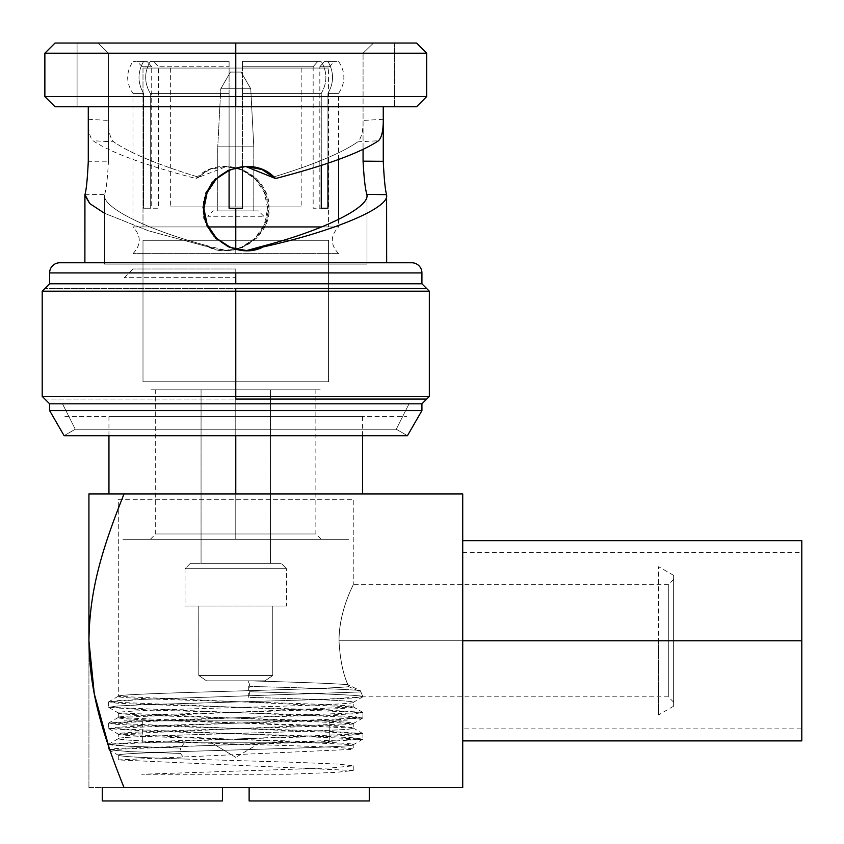 <?xml version="1.0" encoding="UTF-8"?>
<svg xmlns="http://www.w3.org/2000/svg" width="844" height="844" viewBox="0 0 844 844"><rect width="100%" height="100%" fill="white"/><g stroke="black" fill="none" stroke-linecap="round" stroke-linejoin="round"><path stroke-width="0.63" stroke-dasharray="4.22 3.17" d="M88.926 787.621L88.926 640.775C89.633 593.828 99.37 555.426 124.047 493.919L462.723 493.919L462.723 787.621L124.047 787.621L462.723 787.621L462.723 493.919L124.047 493.919C99.37 555.426 89.633 593.828 88.926 640.775L88.926 787.621L124.047 787.621L88.926 787.621M673.639 640.775L673.639 575.355L673.639 706.185L673.639 579.364L673.639 702.176L673.639 640.775L673.639 702.176L673.639 640.775L673.639 702.176L673.639 640.775L668.3 640.775L668.3 584.702L668.3 640.775L668.3 584.702L668.3 640.775L339.003 640.775C340.058 660.019 343.308 675.327 348.751 686.678C319.792 689.907 111.25 693.103 118.297 696.342L118.297 499.268L353.246 499.268L353.246 584.702C353.847 584.08 338.824 610.929 339.003 640.775C339.204 609.273 353.9 584.28 353.246 584.702L353.246 499.268L118.297 499.268L118.297 696.342L353.246 706.934L118.297 717.537L118.297 712.864C111.419 709.308 360.504 705.795 353.246 702.261L353.246 706.934L353.246 702.261C354.796 700.625 306.203 698.969 248.685 697.334L248.685 680.823C293.628 682.11 335.427 683.45 347.981 684.727C343.012 674.071 340.026 659.417 339.003 640.775C338.824 610.929 353.847 584.08 353.246 584.702C353.9 584.28 339.204 609.273 339.003 640.775L668.3 640.775L668.3 696.838L668.3 640.775L668.3 696.838L668.3 640.775L339.003 640.775C340.026 659.417 343.012 674.071 347.981 684.727L360.325 690.645C350.271 689.231 303.291 687.818 249.75 686.404L248.685 680.823C293.628 682.11 335.427 683.45 347.981 684.727L360.325 690.645L362.783 696.511C361.116 694.928 310.233 693.335 249.75 691.742L249.75 686.404C303.291 687.818 350.271 689.231 360.325 690.645L362.888 696.754L360.852 691.943L348.751 686.678C319.792 689.907 111.25 693.103 118.297 696.342C110.585 699.855 360.704 703.411 353.246 706.934C360.652 710.469 110.532 714.024 118.297 717.537L353.246 728.129C360.62 731.664 111.313 735.187 118.297 738.732L118.297 734.048L353.246 723.456L353.246 728.129L353.246 723.456L118.297 712.864L118.297 717.537C111.661 721.092 360.156 724.585 353.246 728.129C360.62 731.664 111.313 735.187 118.297 738.732C120.112 739.977 142.225 741.243 184.657 742.509C258.391 744.788 356.906 747.056 353.246 749.324L118.297 759.916L118.297 755.243C111.313 751.698 360.62 748.174 353.246 744.651L353.246 749.324L353.246 744.651L118.297 734.048L118.297 738.732C120.112 739.977 142.225 741.243 184.657 742.509L180.447 748.101L126.537 746.128L112.442 745.146L108.749 744.165L150.084 741.507L329.719 736.211L355.356 734.892L362.793 733.563L321.469 730.915L141.824 725.618L116.187 724.289L108.749 722.97L150.084 720.322L329.719 715.026L355.356 713.697L362.793 712.368L321.458 709.72L141.824 704.423L116.187 703.105L108.749 701.775L144.894 699.317L360.852 691.943L141.887 699.433L117.221 700.678L108.623 701.934L362.931 712.526L108.612 723.118L362.931 733.721L108.623 744.313L128.056 746.201L180.447 748.101L180.447 753.439L128.056 751.55L108.623 749.651L362.931 739.059L108.612 728.467L362.931 717.864L108.623 707.272L118.149 705.953L145.326 704.645L324.043 699.381L352.201 698.072L362.888 696.754L321.458 699.476L141.824 704.772L116.187 706.101L108.749 707.43L150.084 710.078L329.719 715.374L355.356 716.693L362.793 718.022L321.458 720.67L141.824 725.967L116.187 727.296L108.749 728.615L150.084 731.263L329.719 736.569L355.356 737.888L362.793 739.217L321.469 741.865L116.187 748.491L108.749 749.81L129.638 751.624L180.447 753.439L184.657 759.02C142.225 757.754 120.112 756.498 118.297 755.243L118.297 759.916L353.246 770.519L335.553 772.397L287.804 774.264L141.76 774.264L331.07 767.945L353.246 765.835L338.571 764.136L298.206 762.427L184.657 759.02C142.225 757.754 120.112 756.498 118.297 755.243C111.313 751.698 360.62 748.174 353.246 744.651C360.156 741.095 111.661 737.603 118.297 734.048C110.532 730.535 360.652 726.979 353.246 723.456C360.704 719.932 110.585 716.377 118.297 712.864C111.419 709.308 360.504 705.795 353.246 702.261C354.796 700.625 306.203 698.969 248.685 697.334L249.75 691.742C310.233 693.335 361.116 694.928 362.783 696.511L360.852 691.943L348.751 686.678C343.308 675.327 340.058 660.019 339.003 640.775L668.3 640.775L668.3 696.838L668.3 640.775L668.3 696.838L668.3 640.775L673.639 640.775L673.639 579.364L673.639 640.775L673.639 579.364L673.639 640.775L668.3 640.775L668.3 584.702L668.3 640.775L668.3 584.702L668.3 640.775L673.639 640.775L673.639 575.355L673.639 640.775L658.615 640.775L658.615 566.683L658.615 640.775L673.639 640.775L673.639 706.185L673.639 640.775L658.615 640.775L658.615 714.857L658.615 640.775L673.639 640.775M366.602 787.621L104.951 787.621L366.602 787.621M358.594 493.919L112.959 493.919L358.594 493.919M108.749 749.81L118.297 755.243M801.8 740.895L801.8 540.645L801.8 640.775L462.723 640.775L462.723 552.662L462.723 640.775L801.8 640.775L462.723 640.775L801.8 640.775L801.8 552.662L801.8 728.878L801.8 640.775L462.723 640.775L462.723 740.895L462.723 540.645L462.723 640.775L801.8 640.775L801.8 728.878L462.723 728.878M327.947 208.236L319.834 208.236L319.834 66.729L329.223 66.729L319.834 66.729L324.465 61.39L334.562 61.39L324.465 61.39L319.834 66.729L324.465 61.39C337.832 61.39 337.832 61.39 324.465 61.39L327.947 61.39C334.087 72.078 334.087 82.754 327.947 93.431L338.571 93.431L327.947 93.431L327.947 163.208L327.947 93.431L338.571 93.431L327.947 93.431C334.087 82.754 334.087 72.078 327.947 61.39C342.01 61.39 342.01 61.39 327.947 61.39L324.465 61.39L327.947 61.39C334.087 72.078 334.087 82.754 327.947 93.431L327.947 208.236L321.269 208.236L321.269 93.431L242.45 93.431L321.269 93.431C327.419 82.754 327.419 72.078 321.269 61.39L242.45 61.39L242.45 93.431L242.45 61.39L321.269 61.39C327.419 72.078 327.419 82.754 321.269 93.431L242.45 93.431L242.45 208.236L235.771 208.236L235.771 253.633L235.771 226.93L132.983 226.93L235.771 226.93L235.771 208.236L229.093 208.236L229.093 93.431L150.274 93.431C144.134 82.754 144.134 72.078 150.274 61.39C144.134 72.078 144.134 82.754 150.274 93.431L229.093 93.431L229.093 61.39L150.274 61.39L229.093 61.39L229.093 93.431L150.274 93.431C144.134 82.754 144.134 72.078 150.274 61.39L229.093 61.39L150.274 61.39L229.093 61.39L150.274 61.39L153.756 61.39L158.387 66.729L229.093 66.729L229.093 61.39L153.756 61.39L229.093 61.39L229.093 66.729L158.387 66.729L153.756 61.39L158.387 66.729L158.387 208.236L150.274 208.236L150.274 93.431L229.093 93.431L229.093 170.129M143.607 61.39C137.456 72.078 137.456 82.754 143.607 93.431L132.983 93.431L143.607 93.431C137.456 82.754 137.456 72.078 143.607 61.39L132.983 61.39L143.607 61.39C129.533 61.39 129.533 61.39 143.607 61.39L147.078 61.39L143.607 61.39C137.456 72.078 137.456 82.754 143.607 93.431L132.983 93.431L143.607 93.431L143.607 208.236L150.274 208.236L143.607 208.236L143.607 93.431L143.607 208.236L151.709 208.236L151.709 66.729L142.33 66.729L151.709 66.729L147.078 61.39C133.711 61.39 133.711 61.39 147.078 61.39L151.709 66.729L147.078 61.39L136.981 61.39L143.607 61.39M235.771 533.978L155.95 533.978L235.771 533.978L155.95 533.978L235.771 533.978L235.771 389.801L155.676 389.801L235.771 389.801L235.771 533.978L315.593 533.978L235.771 533.978L315.593 533.978L235.771 533.978L235.771 389.801L315.867 389.801L235.771 389.801L235.771 533.978L315.593 533.978L235.771 533.978L315.593 533.978L235.771 533.978L235.771 539.316L150.633 539.316L320.92 539.316L235.771 539.316L320.92 539.316L235.771 539.316L320.92 539.316L235.771 539.316L235.771 533.978L155.95 533.978L235.771 533.978L155.95 533.978L235.771 533.978L235.771 539.316L150.633 539.316L235.771 539.316L150.633 539.316L235.771 539.316L235.771 533.978M122.971 539.316L348.583 539.316L122.971 539.316M235.771 493.919L108.95 493.919L235.771 493.919L235.771 416.493L108.95 416.493L235.771 416.493L235.771 435.694L235.771 416.493L362.593 416.493L235.771 416.493L235.771 493.919L362.593 493.919L235.771 493.919M235.771 268.983L235.771 277.655L124.3 277.655L235.771 277.655L235.771 268.983L132.983 268.983L235.771 268.983M235.771 253.633L235.771 249.212L235.771 253.633L132.983 253.633L338.571 253.633L235.771 253.633M150.274 93.431L150.274 208.236L150.274 93.431M338.571 253.633C330.204 244.728 330.204 235.835 338.571 226.93L235.771 226.93L338.571 226.93L321.659 226.93L338.571 226.93L338.571 219.398M242.45 166.637L242.45 93.431L321.269 93.431L321.269 165.413L321.269 93.431C327.419 82.754 327.419 72.078 321.269 61.39L317.798 61.39L313.156 66.729L242.45 66.729L242.45 61.39L317.798 61.39L242.45 61.39L242.45 66.729L313.156 66.729L317.798 61.39L313.156 66.729L313.156 208.236L321.269 208.236M151.002 389.801L320.541 389.801L151.002 389.801M235.771 389.801L206.4 389.801L235.771 389.801M328.559 226.93L142.995 226.93L142.995 68.069L328.559 68.069L328.559 226.93L328.559 68.069L142.995 68.069L328.559 68.069L142.995 68.069L142.995 226.93L328.559 226.93M142.995 381.783L142.995 240.276L328.559 240.276L328.559 381.783L142.995 381.783L328.559 381.783L328.559 240.276L142.995 240.276L142.995 381.783M235.771 68.069L301.181 68.069L170.361 68.069L301.181 68.069L235.771 68.069L235.771 206.907L301.181 206.907L170.361 206.907L301.181 206.907L235.771 206.907L235.771 68.069L170.361 68.069L235.771 68.069L235.771 206.907L170.361 206.907L235.771 206.907L235.771 68.069M265.016 680.823L206.527 680.823L265.016 680.823L206.527 680.823L265.016 680.823L206.527 680.823L198.773 675.474L272.77 675.474L272.77 606.066L286.506 606.066L286.506 568.687L185.047 568.687L185.047 606.066L198.773 606.066L198.773 675.474L198.773 606.066L185.047 606.066L185.047 568.687L286.506 568.687L286.506 606.066L272.77 606.066L272.77 675.474L198.773 675.474L272.77 675.474L265.016 680.823L272.77 675.474L198.773 675.474L206.527 680.823L265.016 680.823L272.77 675.474L272.77 606.066L198.773 606.066L198.773 675.474L206.527 680.823L265.016 680.823L206.527 680.823L198.773 675.474L198.773 606.066L185.047 606.066L286.506 606.066L272.77 606.066L272.77 675.474L265.016 680.823M281.157 563.338L190.385 563.338L281.157 563.338L286.506 568.687L185.047 568.687L190.385 563.338L281.157 563.338L190.385 563.338L185.047 568.687L286.506 568.687L281.157 563.338M201.062 563.338L270.481 563.338L201.062 563.338L270.481 563.338L270.481 389.801L201.062 389.801L201.062 563.338L201.062 389.801L270.481 389.801L270.481 563.338L201.062 563.338M263.803 216.254L258.464 210.916L213.078 210.916L207.74 216.254L263.803 216.254L207.74 216.254L213.078 210.916L258.464 210.916L263.803 216.254M253.791 210.916L253.791 146.835L217.752 146.835L217.752 210.916L253.791 210.916L217.752 210.916L217.752 146.835L253.791 146.835L250.752 88.768L220.79 88.768L217.752 146.835L253.791 146.835L253.791 210.916M250.752 88.768L241.11 72.078L230.433 72.078L220.79 88.768L250.752 88.768L253.791 146.835L217.752 146.835L220.79 88.768L250.752 88.768L220.79 88.768L230.433 72.078L241.11 72.078L230.433 72.078L241.11 72.078L250.752 88.768M64.893 416.493L406.65 416.493L64.893 416.493M115.628 416.493L355.925 416.493L115.628 416.493M416.503 43.033L235.771 43.033L235.771 53.204L44.869 53.204L235.771 53.204L235.771 43.033L55.039 43.033L394.464 43.033L373.533 43.033L394.464 43.033L394.464 106.777L77.078 106.777L88.282 106.777L77.078 106.777L77.078 43.033L373.533 43.033L98.02 43.033L108.475 53.204L108.475 120.439L88.282 119.299L88.282 106.777L88.282 119.299C88.177 130.208 89.749 137.35 93.009 140.748C111.292 152.869 145.643 165.456 196.04 178.527C218.849 152.922 266.461 171.11 267.495 205.44C271.357 235.476 234.769 260.859 208.278 246.923L148.386 230.771L104.55 213.279L148.386 230.771L208.278 246.923L207.139 245.688C148.787 230.454 103.021 207.909 104.55 195.439L104.55 264.119L367.003 264.119L367.003 195.439L367.003 264.119L104.55 264.119L104.55 195.439C103.021 207.909 148.787 230.454 207.139 245.688L208.278 246.923L225.063 250.552L241.057 247.471L255.004 238.335L264.372 224.557L267.611 208.616L264.457 192.664L255.173 178.833L241.257 169.623L225.285 166.458L209.576 169.528L196.04 178.527L198.783 177.24C158.366 164.918 130.008 153.123 113.708 141.855L93.009 140.748C111.292 152.869 145.643 165.456 196.04 178.527L198.783 177.24C222.7 152.447 270.059 173.4 269.036 207.793C271.135 238.198 232.67 261.577 207.139 245.688L226.403 250.552L242.376 247.503L256.407 238.346L265.818 224.504L269.046 208.616L265.902 192.717L256.565 178.822L242.576 169.591L226.614 166.458L198.783 177.24C158.366 164.918 130.008 153.123 113.708 141.855C110.089 138.131 108.338 130.999 108.475 120.439L108.475 53.204L363.068 53.204L108.475 53.204L98.02 43.033L108.475 53.204L363.068 53.204L373.533 43.033L98.02 43.033L373.533 43.033L363.068 53.204L108.475 53.204L98.02 43.033L77.078 43.033L77.078 106.777L383.26 106.777L383.26 119.299L383.26 106.777L394.464 106.777L394.464 43.033L373.533 43.033L394.464 43.033L394.464 106.777L394.464 43.033M235.771 43.033L55.039 43.033M55.039 106.777L235.771 106.777L235.771 53.204L426.674 53.204L235.771 53.204L235.771 96.606L426.674 96.606L235.771 96.606L235.771 106.777L416.503 106.777M235.771 96.606L44.869 96.606L235.771 96.606M235.771 106.777L416.503 106.777L77.078 106.777L77.078 43.033L77.078 106.777M84.885 262.758L386.668 262.758L84.885 262.758M383.26 119.299L363.068 120.439L363.068 53.204L363.068 149.42L363.068 53.204L373.533 43.033L363.068 53.204L363.068 120.439C363.205 131.01 361.454 138.142 357.835 141.855C341.546 153.123 313.187 164.918 272.76 177.24C313.187 164.918 341.546 153.123 357.835 141.855L378.534 140.748M84.938 194.669L104.645 194.384L104.55 195.439L104.645 194.384C106.26 189.605 107.536 178.527 108.475 161.162L108.475 53.204L108.475 161.162L88.282 161.299M245.615 166.468L227.184 170.372L211.833 182.304L203.488 199.532L203.657 218.185L212.308 235.286L227.859 246.944L246.332 250.531L264.404 245.688M245.14 250.552L229.178 247.503L215.146 238.346L205.725 224.504L202.497 208.616L205.641 192.717L214.977 178.822L228.967 169.591L246.3 166.458M411.756 262.758L59.787 262.758L411.756 262.758M49.617 272.928L421.926 272.928L235.771 272.928L235.771 283.784L421.926 283.784L235.771 283.784L235.771 272.928L49.617 272.928M49.617 283.784L235.771 283.784L49.617 283.784M42.2 291.201L235.771 291.201L235.771 288.532L44.869 288.532L235.771 288.532L235.771 291.201L429.343 291.201L235.771 291.201L235.771 396.395L429.343 396.395L235.771 396.395L235.771 291.201L42.2 291.201M42.2 396.395L235.771 396.395L42.2 396.395M44.869 399.064L235.771 399.064L235.771 396.395L235.771 399.064L44.869 399.064M49.617 403.812L421.926 403.812L49.617 403.812M49.617 410.595L421.926 410.595L49.617 410.595M64.102 435.694L407.441 435.694L396.279 429.248L75.264 429.248L64.102 435.694L407.441 435.694L396.279 429.248L75.264 429.248L396.279 429.248L409.045 403.812L396.279 429.248L75.264 429.248L62.498 403.812L409.045 403.812L62.498 403.812L75.264 429.248L64.102 435.694M235.771 757.374L210.567 742.224L260.975 742.224L235.771 757.374L260.975 742.224L210.567 742.224L260.975 742.224L210.567 742.224L235.771 757.374M329.223 742.224L142.33 742.224L329.223 742.224L142.33 742.224L142.33 720.871L329.223 720.871L329.223 742.224L329.223 720.871L142.33 720.871L329.223 720.871L142.33 720.871L142.33 742.224L329.223 742.224M347.243 720.871L124.3 720.871L347.243 720.871M102.272 800.967L222.426 800.967L222.426 787.621L102.272 787.621L222.426 787.621M249.128 787.621L369.271 787.621L249.128 787.621L249.128 800.967L369.271 800.967M249.128 800.967L369.271 800.967L249.128 800.967M801.8 640.775L801.8 540.645M353.246 765.835L353.246 770.519M118.445 696.173L108.749 701.775M353.108 706.776L362.793 712.368M118.445 717.368L108.749 722.97M353.108 727.961L362.793 733.563M118.445 738.563L108.749 744.165M108.623 701.934L108.623 707.272M362.931 712.526L362.931 717.864M108.612 723.118L108.612 728.467M362.931 733.721L362.931 739.059M108.612 744.313L108.612 749.651M362.793 696.827L353.108 702.43M108.749 707.43L118.445 713.022M362.793 718.022L353.108 723.624M108.749 728.615L118.445 734.217M362.793 739.217L353.108 744.819M673.639 579.364L668.3 584.702L353.246 584.702M673.639 702.176L668.3 696.838L362.646 696.838M673.639 575.355L658.615 566.683M673.639 706.185L658.615 714.857M132.983 253.633C141.349 244.728 141.349 235.835 132.983 226.93L132.983 93.431C125.893 82.754 125.893 72.078 132.983 61.39M150.337 539.316L155.676 533.978L155.676 389.801M108.95 435.694L108.95 416.493M124.3 277.655L132.983 268.983M338.571 159.474L338.571 93.431C345.65 82.754 345.65 72.078 338.571 61.39M321.216 539.316L315.867 533.978L315.867 389.801M362.593 435.694L362.593 416.493M329.223 66.729L334.562 61.39M142.33 66.729L136.981 61.39M301.181 68.069L301.181 206.907M170.361 68.069L170.361 206.907M225.242 166.458L226.625 166.458M225.242 250.552L226.625 250.552M246.3 250.552L244.929 250.552M462.723 552.662L801.8 552.662"/><path stroke-width="1.27" d="M88.926 493.919L88.926 640.775C89.633 687.712 99.37 726.114 124.047 787.621L462.723 787.621L462.723 493.919L124.047 493.919C99.687 554.666 89.633 593.3 88.926 640.775C89.633 687.712 99.37 726.114 124.047 787.621L462.723 787.621L462.723 493.919L124.047 493.919C99.687 554.666 89.633 593.3 88.926 640.775L88.926 493.919L124.047 493.919L88.926 493.919M109.551 749.25L94.285 693.821L88.926 640.775L94.285 693.821L109.551 749.25M235.771 435.694L235.771 493.919L235.771 435.694M235.771 249.212L235.771 226.93L208.257 226.93L235.771 226.93L235.771 249.212M229.093 170.129L229.093 208.236L235.771 208.236L235.771 226.93L235.771 208.236L242.45 208.236L242.45 166.637M321.659 226.93L235.771 226.93L321.659 226.93M321.269 208.236L321.269 165.413L321.269 208.236L327.947 208.236L327.947 163.208L327.947 208.236M394.464 43.033L235.771 43.033L235.771 53.204L44.869 53.204L235.771 53.204L235.771 43.033L416.503 43.033L426.674 53.204L235.771 53.204L426.674 53.204L426.674 96.606L235.771 96.606L235.771 53.204L235.771 96.606L426.674 96.606L416.503 106.777L235.771 106.777L235.771 96.606L235.771 106.777L55.039 106.777L44.869 96.606L235.771 96.606L44.869 96.606L44.869 53.204L55.039 43.033L235.771 43.033M77.078 106.777L235.771 106.777M84.938 194.669L89.823 203.626L104.55 213.279L89.823 203.626L84.885 195.439L84.885 262.758L84.938 194.669C86.31 190.174 87.428 179.055 88.282 161.299L88.282 106.777L88.282 161.299M386.668 262.758L386.605 194.669C385.233 190.174 384.125 179.055 383.26 161.299L383.26 119.299L383.26 161.299L363.068 161.162L363.068 149.42L363.068 161.162L383.26 161.299C384.125 179.055 385.233 190.174 386.605 194.669L366.908 194.384C365.294 189.605 364.007 178.527 363.068 161.162C364.007 178.527 365.294 189.605 366.908 194.384L367.003 195.439L366.908 194.384L386.605 194.669L386.668 262.758M367.003 195.439C368.522 207.909 322.767 230.454 264.404 245.688L263.265 246.923C332.874 231.636 388.525 208.246 386.668 195.439C388.525 208.246 332.874 231.636 263.265 246.923L264.404 245.688C322.767 230.454 368.522 207.909 367.003 195.439M383.26 119.299L383.26 106.777L383.26 119.299C383.366 130.198 381.794 137.35 378.534 140.748C360.251 152.869 325.911 165.456 275.513 178.527C252.694 152.922 205.092 171.11 204.048 205.44C200.186 235.476 236.774 260.859 263.265 246.923L246.48 250.552L230.486 247.471L216.539 238.335L207.17 224.557L203.942 208.616L207.086 192.664L216.38 178.833L230.285 169.623L246.269 166.458L261.967 169.528L275.513 178.527L245.615 166.468L275.513 178.527C325.911 165.456 360.251 152.869 378.534 140.748M264.404 245.688L246.912 250.499M59.787 262.758L411.756 262.758A10.17 10.17 0 0 1 421.926 272.928A10.17 10.17 0 0 0 411.756 262.758L59.787 262.758A10.17 10.17 0 0 0 49.617 272.928A10.17 10.17 0 0 1 59.787 262.758M421.926 272.928L49.617 272.928L421.926 272.928L421.926 283.784L235.771 283.784L235.771 272.928L235.771 283.784L49.617 283.784L421.926 283.784L426.674 288.532L235.771 288.532L235.771 291.201L42.2 291.201L235.771 291.201L235.771 288.532L426.674 288.532L421.926 283.784L429.343 291.201L235.771 291.201L429.343 291.201L429.343 396.395L235.771 396.395L235.771 291.201L235.771 396.395L42.2 396.395L235.771 396.395L235.771 399.064L426.674 399.064L421.926 403.812L49.617 403.812L44.869 399.064L49.617 403.812L49.617 410.595L49.617 403.812L421.926 403.812L426.674 399.064L235.771 399.064L235.771 396.395L429.343 396.395L421.926 403.812L421.926 410.595L421.926 403.812M44.869 288.532L49.617 283.784L44.869 288.532M421.926 410.595L49.617 410.595L421.926 410.595L407.441 435.694L64.102 435.694L49.617 410.595L64.102 435.694L407.441 435.694L421.926 410.595M222.426 787.621L222.426 800.967L102.272 800.967L102.272 787.621M369.271 787.621L369.271 800.967L249.128 800.967L249.128 787.621M222.426 800.967L102.272 800.967L222.426 800.967M801.8 728.878L801.8 640.775L801.8 740.895L462.723 740.895M462.723 640.775L801.8 640.775L462.723 640.775M462.723 540.645L801.8 540.645L801.8 640.775M108.95 493.919L108.95 435.694M362.593 493.919L362.593 435.694M338.571 219.398L338.571 159.474M49.617 272.928L49.617 283.784L42.2 291.201L42.2 396.395L49.617 403.812"/></g></svg>
